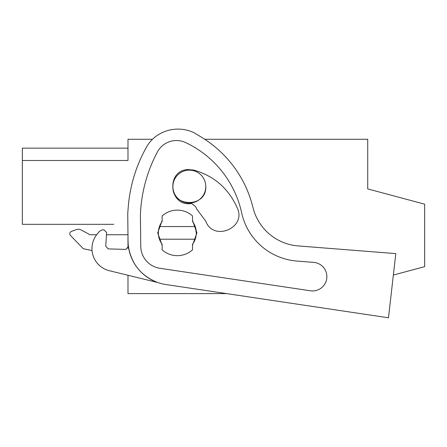 <?xml version="1.0" encoding="UTF-8"?>
<svg xmlns="http://www.w3.org/2000/svg" width="447" height="447" viewBox="0 0 447 447"><rect width="100%" height="100%" fill="white"/><g stroke="black" fill="none" stroke-linecap="round" stroke-linejoin="round"><path stroke-width="0.67" d="M113.789 224.321L22.35 224.321L22.35 160.49L127.987 160.49L127.987 139.274L152.516 139.274A34.156 34.156 0 0 1 157.674 135.15A37.274 37.274 0 0 1 193.568 132.496A44.281 44.281 0 0 1 194.266 132.904L200.843 136.838A113.856 113.856 0 0 1 252.968 207.497A50.606 50.606 0 0 0 298.155 245.923L395.796 253.611L388.482 317.795L165.787 284.515A44.281 44.281 0 0 1 128.054 241.235L127.758 215.275A40.481 40.481 0 0 1 127.887 211.532L128.278 206.687A145.487 145.487 0 0 1 146.577 146.979A34.156 34.156 0 0 1 157.674 135.15M204.726 139.274L367.719 139.274L367.719 188.925L424.65 204.178L424.65 266.658L393.354 275.045M226.663 293.612L127.987 293.612L127.987 275.263L109.347 270.714A22.769 22.769 0 0 1 97.234 234.032L99.525 231.278L102.095 229.926L103.855 229.764L106.609 232.44L106.464 234.736L127.982 234.736L127.859 224.321M127.987 248.348L127.987 235.239M127.987 148.153L22.35 148.153L22.35 160.49L127.987 160.49M158.35 232.887A18.975 18.975 0 0 1 159.434 226.562A18.975 18.975 0 0 0 162.144 244.274L162.144 249.862A22.769 22.769 0 0 0 192.506 249.862L192.506 244.274A18.975 18.975 0 0 0 196.3 232.887L195.216 226.562A18.975 18.975 0 0 0 192.506 221.505A18.975 18.975 0 0 1 196.3 232.887M189.293 203.033A16.444 16.444 0 0 1 172.894 186.583C171.888 207.799 206.799 207.799 205.788 186.583A16.444 16.444 0 0 1 189.394 203.033M192.506 221.505L192.506 215.918A22.769 22.769 0 0 0 162.144 215.918L162.144 221.505A18.975 18.975 0 0 0 159.434 226.562L195.216 226.562M205.788 186.583A16.444 16.444 0 0 0 189.344 170.139A16.444 16.444 0 0 0 172.894 186.583M81.309 230.049L90.031 234.736L81.309 230.049A6.325 6.325 0 0 0 76.152 229.68L71.425 231.401L76.152 229.68M92.065 250.583L83.293 248.722L70.486 235.457A2.486 2.486 0 0 1 71.425 231.401M96.675 234.736L90.031 234.736M195.216 239.212L159.434 239.212M97.234 234.032L99.525 231.278M106.609 232.44L105.738 246.208L108.191 248.901L125.853 249.404L128.434 246.543C131.429 264.015 141.174 276.006 157.668 282.504L109.347 270.714M102.095 229.926L103.855 229.764M194.266 132.904L200.843 136.838M140.403 214.934A145.487 145.487 0 0 1 157.428 151.941A21.568 21.568 0 0 1 185.639 142.582A101.631 101.631 0 0 1 241.654 212.833A61.563 61.563 0 0 0 296.964 261.059L313.688 262.378A14.304 14.304 0 0 1 326.656 279.096A14.304 14.304 0 0 1 310.447 290.785L159.875 268.284A22.423 22.423 0 0 1 140.766 246.364L140.403 214.934M315.364 262.607L313.688 262.378M162.144 245.291L157.713 232.887L162.144 220.488M192.506 220.488L196.931 232.887L192.506 245.291M190.668 203.614C168.793 206.358 165.966 170.24 188.014 169.558L193.635 170.056C214.152 175.894 228.713 188.578 237.318 208.101C246.705 228.059 213.191 241.905 205.749 221.142L196.697 208.995L195.523 206.531L191.562 203.463L190.668 203.614"/></g></svg>
